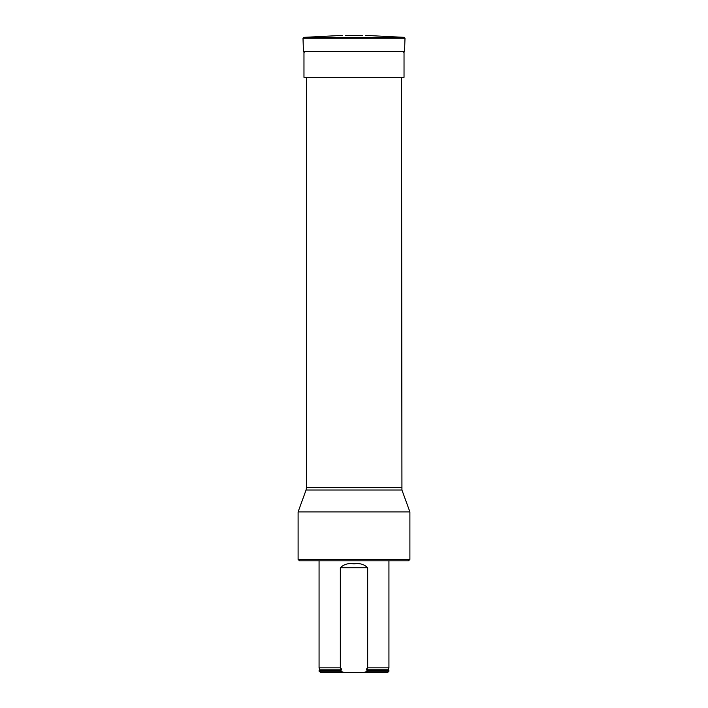 <?xml version="1.0" encoding="UTF-8"?>
<svg xmlns="http://www.w3.org/2000/svg" width="708" height="708" viewBox="0 0 708 708"><rect width="100%" height="100%" fill="white"/><g stroke="black" fill="none" stroke-linecap="round" stroke-linejoin="round"><path stroke-width="1.06" d="M409.897 559.417L408.498 560.807L299.502 560.807L298.103 559.417L409.897 559.417L409.897 511.902L298.103 511.902L298.103 559.417M401.507 77.322L401.932 490.025L306.068 490.025L298.103 511.902M367.664 667.848L366.363 669.166L388.435 669.166L388.931 667.848L367.664 667.848L367.664 567.798C364.293 564.285 359.735 562.975 353.991 563.851C348.256 562.975 343.707 564.294 340.336 567.798L340.336 667.848L319.069 667.848L319.069 560.807M344.46 672.6L320.467 672.6L319.069 670.644L340.336 670.644L340.336 671.202L344.46 672.6L363.54 672.6L367.664 671.202L367.664 670.644L388.931 670.644L388.931 671.202L367.664 671.202M319.069 671.202L340.336 671.202M340.336 670.644L341.637 669.166L340.336 667.848M366.363 669.166L367.664 670.644M363.54 672.6L387.533 672.6L388.931 671.202M404.029 51.419L404.029 77.322L303.971 77.322L303.971 51.419M362.381 35.4L345.619 35.4M306.493 77.322L306.493 487.635L401.507 487.635M367.664 567.798L340.336 567.798M341.637 669.166L319.565 669.166L319.069 667.848M341.15 670.264L319.069 670.644M388.435 669.166L388.621 670.264L366.85 670.264M405.003 38.223L302.997 38.223L303.794 37.356L404.206 37.356L405.003 38.223L404.542 51.419L303.458 51.419L302.997 38.223M401.932 490.025L409.897 511.902M306.493 487.635L306.068 490.025M388.931 667.848L388.931 560.807M319.565 669.166L319.379 670.264M404.542 51.419L403.702 52.233M303.458 51.419L304.298 52.233M342.398 35.4L303.794 37.356M365.602 35.4L404.206 37.356"/></g></svg>
